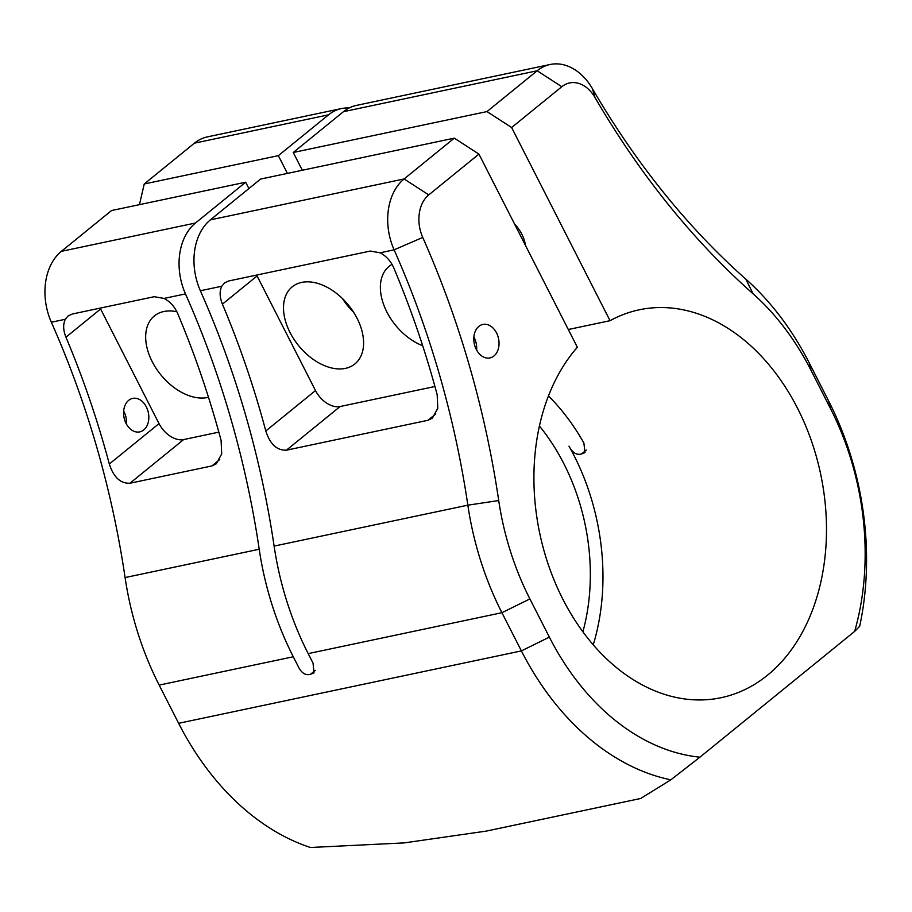 <?xml version="1.0" encoding="UTF-8"?>
<svg xmlns="http://www.w3.org/2000/svg" width="912" height="912" viewBox="0 0 912 912"><rect width="100%" height="100%" fill="white"/><g stroke="black" fill="none" stroke-linecap="round" stroke-linejoin="round"><path stroke-width="1.37" d="M699.914 757.188L670.844 779.828A259.51 187.929 -101.9 0 1 521.39 650.906L501.919 612.704A259.51 187.929 -101.9 0 1 467.845 505.168A725.428 525.335 78.1 0 0 394.109 249.842A55.21 39.98 -101.9 0 1 404.107 178.957L454.301 138.145L260.57 179.071L210.376 219.872L404.107 178.957L428.743 194.906A33.128 23.986 78.1 0 0 422.746 237.439A747.509 541.329 -101.9 0 1 498.716 500.551A237.428 171.935 78.1 0 0 529.895 598.922L549.366 637.123A237.428 171.935 78.1 0 0 699.914 757.188L854.658 631.389A237.428 171.935 78.1 0 0 830.501 408.576L811.042 370.363A237.428 171.935 78.1 0 0 753.061 293.767A747.509 541.329 -101.9 0 1 594.955 97.436A33.128 23.986 78.1 0 0 561.815 86.72L511.621 127.52L486.985 111.572L293.265 152.486L343.459 111.686A55.21 39.98 -101.9 0 1 356.375 105.416L550.107 64.501A55.21 39.98 -101.9 0 1 592.401 88.635A725.428 525.335 78.1 0 0 745.845 279.163A259.51 187.929 -101.9 0 1 809.218 362.885L828.677 401.086A259.51 187.929 -101.9 0 1 859.674 626.316L854.658 631.389M248.896 188.556L245.67 182.218L111.549 210.547L61.355 251.347A55.21 39.98 78.1 0 0 51.357 322.232A725.428 525.335 -101.9 0 1 125.092 577.57A259.51 187.929 78.1 0 0 159.167 685.094L178.638 723.307A259.51 187.929 78.1 0 0 310.433 847.499L404.176 842.905L486.187 831.117L640.634 798.502L670.844 779.828M65.949 337.189C63.133 330.201 62.928 324.227 65.333 319.28L67.978 316.042L72.265 314.013L154.231 296.696L164.057 298.429C170.065 301.576 174.614 306.626 177.715 313.58A725.428 525.335 -101.9 0 1 221.092 440.405L221.696 453.914L216.315 463.786L211.903 465.929L129.937 483.235C120.418 483.599 113.555 477.193 109.326 464.014A725.428 525.335 78.1 0 0 65.949 337.189L100.616 309.008L159.019 423.613A22.082 14.273 -129.1 0 0 183.654 439.573L218.846 432.14M61.355 251.347L195.476 223.018A55.21 39.98 78.1 0 0 185.478 293.903A725.428 525.335 -101.9 0 1 259.213 549.241L125.092 577.57M498.716 500.551L467.845 505.168L274.113 546.094A725.428 525.335 78.1 0 0 200.378 290.757A55.21 39.98 -101.9 0 1 210.376 219.872M222.425 304.141C219.61 297.141 219.393 291.179 221.798 286.231L224.455 282.994L228.741 280.964L370.306 251.062L380.133 252.795C386.141 255.93 390.701 260.98 393.802 267.946A725.428 525.335 -101.9 0 1 437.179 394.771L437.783 408.268L432.402 418.141L427.979 420.284L286.414 450.186C276.895 450.551 270.02 444.144 265.802 430.966A725.428 525.335 78.1 0 0 222.425 304.141L257.093 275.96L315.495 390.564A22.082 14.273 -129.1 0 0 340.13 406.524L434.921 386.494M349.136 107.981A55.21 39.98 78.1 0 0 341.476 108.562L207.355 136.891A55.21 39.98 78.1 0 0 194.438 143.161L144.244 183.973L139.433 204.653M287.405 173.394L278.354 155.644L144.244 183.973M278.354 155.644L328.548 114.832L194.438 143.161M195.476 223.018L245.67 182.218M274.113 546.094A259.51 187.929 78.1 0 0 308.188 653.619L313.055 663.172L313.979 672.931L310.479 674.299C305.452 675.655 301.336 672.999 298.156 666.319L293.288 656.765A259.51 187.929 -101.9 0 1 259.213 549.241M341.476 108.562A55.21 39.98 78.1 0 0 328.548 114.832M582.882 631.777A181.1 131.157 78.1 0 0 539.414 426.007M486.985 111.572L537.179 70.771A55.21 39.98 -101.9 0 1 550.107 64.501M525.494 245.488A29.264 18.913 -129.1 0 0 521.881 234.316A29.264 18.913 -129.1 0 0 514.516 223.942M454.301 138.145L478.937 154.105L577.353 347.267A198.223 143.549 78.1 0 0 554.097 580.089A198.223 143.549 78.1 0 0 721.164 697.691A198.223 143.549 78.1 0 0 820.652 474.08A198.223 143.549 78.1 0 0 639.232 309.806A198.223 143.549 78.1 0 0 610.048 320.693L511.621 127.52M302.305 170.248L293.265 152.486M610.048 320.693L568.313 329.506M353.696 312.383A49.693 32.125 50.9 0 1 342.433 298.532M478.937 154.105L428.743 194.906M493.951 355.976A17.111 12.392 78.1 0 0 497.724 335.684A17.111 12.392 78.1 0 0 482.87 324.433A17.111 12.392 78.1 0 0 474.286 343.733A17.111 12.392 78.1 0 0 489.949 357.926A17.111 12.392 78.1 0 0 493.951 355.976M123.656 411.004A17.111 12.392 -101.9 0 1 126.403 424.012M548.454 395.922A198.223 143.549 -101.9 0 1 583.885 443.004L584.991 452.614L581.48 453.982C576.498 455.293 572.337 452.694 568.985 446.15A198.223 143.549 78.1 0 1 593.245 644.807M345.443 368.368A49.693 32.125 -129.1 0 0 354.893 363.945A49.693 32.125 -129.1 0 0 357.082 318.311A49.693 32.125 -129.1 0 0 292.205 286.835A49.693 32.125 -129.1 0 0 293.938 339.241A49.693 32.125 -129.1 0 0 345.443 368.368M392.023 264.366A49.693 32.125 -129.1 0 0 389.071 266.372A49.693 32.125 -129.1 0 0 384.853 307.652A49.693 32.125 -129.1 0 0 422.678 345.716M176.882 311.756A49.693 32.125 -129.1 0 0 154.356 315.951A49.693 32.125 -129.1 0 0 156.1 368.357A49.693 32.125 -129.1 0 0 207.605 397.484A49.693 32.125 -129.1 0 0 208.495 397.279M100.183 308.119A22.082 14.273 -129.1 0 0 100.616 309.008M143.754 429.951A17.111 12.392 78.1 0 0 147.516 409.659A17.111 12.392 78.1 0 0 132.673 398.396A17.111 12.392 78.1 0 0 128.672 400.345A17.111 12.392 78.1 0 0 124.898 420.637A17.111 12.392 78.1 0 0 139.753 431.889A17.111 12.392 78.1 0 0 143.754 429.951M256.66 275.059A22.082 14.273 -129.1 0 0 257.093 275.96M473.864 337.03A17.111 12.392 -101.9 0 1 476.611 350.037M549.366 637.123L521.39 650.906L178.638 723.307M185.478 293.903L164.057 298.429M65.333 319.28L51.357 322.232M221.798 286.231L200.378 290.757M422.746 237.439L394.109 249.842L380.133 252.795M293.288 656.765L159.167 685.094M561.815 86.72L537.179 70.771L343.459 111.686M529.895 598.922L501.919 612.704L308.188 653.619M581.48 453.982L586.302 450.061M315.313 670.366L310.479 674.299M109.326 464.014L159.019 423.613M129.937 483.235L183.654 439.573M211.903 465.929L219.712 459.568M265.802 430.966L315.495 390.564M286.414 450.186L340.13 406.524M427.979 420.284L435.799 413.934M830.501 408.576L828.677 401.086M811.042 370.363L809.218 362.885M753.061 293.767L745.845 279.163M594.955 97.436L592.401 88.635"/></g></svg>
